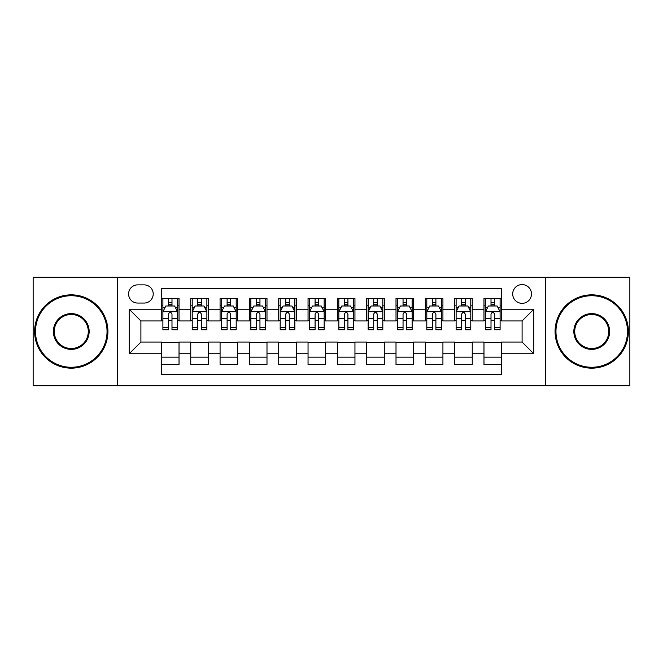 <?xml version="1.0" encoding="UTF-8"?>
<svg xmlns="http://www.w3.org/2000/svg" width="663" height="663" viewBox="0 0 663 663"><rect width="100%" height="100%" fill="white"/><g stroke="black" fill="none" stroke-linecap="round" stroke-linejoin="round"><path stroke-width="0.99" d="M522.096 284.584A9.381 9.381 0 0 0 512.706 293.966A9.381 9.381 0 0 0 522.096 303.347A9.381 9.381 0 0 0 531.477 293.966A9.381 9.381 0 0 0 522.096 284.584M545.55 385.742L629.85 385.742L629.85 277.258L545.55 277.258L545.55 385.742L117.45 385.742L117.45 277.258L33.15 277.258L33.15 385.742L117.45 385.742M501.568 298.516L483.973 298.516L483.973 309.215L472.247 309.215L472.247 320.942L483.973 320.942L483.973 309.215M472.247 309.215L472.247 298.516L454.652 298.516L454.652 309.215L442.925 309.215L442.925 320.942L454.652 320.942L454.652 309.215M442.925 309.215L442.925 298.516L425.331 298.516L425.331 309.215L413.604 309.215L413.604 320.942L425.331 320.942L425.331 309.215M413.604 309.215L413.604 298.516L396.01 298.516L396.01 309.215L384.283 309.215L384.283 320.942L396.01 320.942L396.01 309.215M384.283 309.215L384.283 298.516L366.689 298.516L366.689 309.215L354.954 309.215L354.954 320.942L366.689 320.942L366.689 309.215M354.954 309.215L354.954 298.516L337.368 298.516L337.368 309.215L325.632 309.215L325.632 320.942L337.368 320.942L337.368 309.215M325.632 309.215L325.632 298.516L308.046 298.516L308.046 309.215L296.311 309.215L296.311 320.942L308.046 320.942L308.046 309.215M296.311 309.215L296.311 298.516L278.717 298.516L278.717 309.215L266.99 309.215L266.99 320.942L278.717 320.942L278.717 309.215M266.99 309.215L266.99 298.516L249.396 298.516L249.396 309.215L237.669 309.215L237.669 320.942L249.396 320.942L249.396 309.215M237.669 309.215L237.669 298.516L220.075 298.516L220.075 309.215L208.348 309.215L208.348 320.942L220.075 320.942L220.075 309.215M208.348 309.215L208.348 298.516L190.753 298.516L190.753 320.942L179.027 320.942L179.027 298.516L161.432 298.516M161.432 364.484L179.027 364.484L179.027 342.058L190.753 342.058L190.753 364.484L208.348 364.484L208.348 342.058L220.075 342.058L220.075 353.785L208.348 353.785M220.075 353.785L220.075 364.484L237.669 364.484L237.669 342.058L249.396 342.058L249.396 353.785L237.669 353.785M249.396 353.785L249.396 364.484L266.99 364.484L266.99 342.058L278.717 342.058L278.717 353.785L266.99 353.785M278.717 353.785L278.717 364.484L296.311 364.484L296.311 342.058L308.046 342.058L308.046 353.785L296.311 353.785M308.046 353.785L308.046 364.484L325.632 364.484L325.632 342.058L337.368 342.058L337.368 353.785L325.632 353.785M337.368 353.785L337.368 364.484L354.954 364.484L354.954 342.058L366.689 342.058L366.689 353.785L354.954 353.785M366.689 353.785L366.689 364.484L384.283 364.484L384.283 342.058L396.01 342.058L396.01 353.785L384.283 353.785M396.01 353.785L396.01 364.484L413.604 364.484L413.604 342.058L425.331 342.058L425.331 353.785L413.604 353.785M425.331 353.785L425.331 364.484L442.925 364.484L442.925 342.058L454.652 342.058L454.652 353.785L442.925 353.785M454.652 353.785L454.652 364.484L472.247 364.484L472.247 342.058L483.973 342.058L483.973 353.785L472.247 353.785M137.68 303.057L144.136 303.057A9.091 9.091 0 0 0 153.219 293.966A9.091 9.091 0 0 0 144.136 284.875L137.68 284.875A9.091 9.091 0 0 0 128.589 293.966A9.091 9.091 0 0 0 137.68 303.057M545.55 277.258L117.45 277.258M501.568 309.215L501.568 288.687L161.432 288.687L161.432 320.942L140.904 320.942L140.904 342.058L161.432 342.058L161.432 374.313L501.568 374.313L501.568 342.058L522.096 342.058L522.096 320.942L501.568 320.942L501.568 309.215L533.823 309.215L533.823 353.785L501.568 353.785M161.432 353.785L129.177 353.785L129.177 309.215L161.432 309.215M483.973 353.785L483.973 364.484L501.568 364.484M161.432 305.842L162.899 305.842M168.468 305.842L171.99 305.842M177.56 305.842L179.027 305.842M161.432 320.652L162.899 320.652M168.468 320.652L171.99 320.652M177.56 320.652L179.027 320.652M161.432 342.348L179.027 342.348M161.432 357.158L179.027 357.158M190.753 320.652L192.22 320.652M197.789 320.652L201.312 320.652M206.881 320.652L208.348 320.652M190.753 305.842L192.22 305.842M197.789 305.842L201.312 305.842M206.881 305.842L208.348 305.842M190.753 342.348L208.348 342.348M190.753 357.158L208.348 357.158M220.075 342.348L237.669 342.348M220.075 357.158L237.669 357.158M220.075 305.842L221.541 305.842M227.111 305.842L230.633 305.842M236.202 305.842L237.669 305.842M220.075 320.652L221.541 320.652M227.111 320.652L230.633 320.652M236.202 320.652L237.669 320.652M249.396 342.348L266.99 342.348M249.396 357.158L266.99 357.158M249.396 305.842L250.863 305.842M256.44 305.842L259.954 305.842M265.523 305.842L266.99 305.842M249.396 320.652L250.863 320.652M256.44 320.652L259.954 320.652M265.523 320.652L266.99 320.652M278.717 342.348L296.311 342.348M278.717 357.158L296.311 357.158M278.717 305.842L280.184 305.842M285.761 305.842L289.275 305.842M294.844 305.842L296.311 305.842M278.717 320.652L280.184 320.652M285.761 320.652L289.275 320.652M294.844 320.652L296.311 320.652M308.046 342.348L325.632 342.348M308.046 357.158L325.632 357.158M308.046 305.842L309.505 305.842M315.082 305.842L318.596 305.842M324.166 305.842L325.632 305.842M308.046 320.652L309.505 320.652M315.082 320.652L318.596 320.652M324.166 320.652L325.632 320.652M337.368 342.348L354.954 342.348M337.368 357.158L354.954 357.158M337.368 305.842L338.834 305.842M344.404 305.842L347.918 305.842M353.495 305.842L354.954 305.842M337.368 320.652L338.834 320.652M344.404 320.652L347.918 320.652M353.495 320.652L354.954 320.652M366.689 342.348L384.283 342.348M366.689 357.158L384.283 357.158M366.689 305.842L368.156 305.842M373.725 305.842L377.239 305.842M382.816 305.842L384.283 305.842M366.689 320.652L368.156 320.652M373.725 320.652L377.239 320.652M382.816 320.652L384.283 320.652M396.01 342.348L413.604 342.348M396.01 357.158L413.604 357.158M396.01 305.842L397.477 305.842M403.046 305.842L406.56 305.842M412.137 305.842L413.604 305.842M396.01 320.652L397.477 320.652M403.046 320.652L406.56 320.652M412.137 320.652L413.604 320.652M425.331 342.348L442.925 342.348M425.331 357.158L442.925 357.158M425.331 305.842L426.798 305.842M432.367 305.842L435.889 305.842M441.459 305.842L442.925 305.842M425.331 320.652L426.798 320.652M432.367 320.652L435.889 320.652M441.459 320.652L442.925 320.652M454.652 342.348L472.247 342.348M454.652 357.158L472.247 357.158M454.652 305.842L456.119 305.842M461.688 305.842L465.211 305.842M470.78 305.842L472.247 305.842M454.652 320.652L456.119 320.652M461.688 320.652L465.211 320.652M470.78 320.652L472.247 320.652M483.973 342.348L501.568 342.348M483.973 357.158L501.568 357.158M483.973 305.842L485.44 305.842M491.01 305.842L494.532 305.842M500.101 305.842L501.568 305.842M483.973 320.652L485.44 320.652M491.01 320.652L494.532 320.652M500.101 320.652L501.568 320.652M140.904 320.942L129.177 309.215M140.904 342.058L129.177 353.785M533.823 309.215L522.096 320.942M533.823 353.785L522.096 342.058M171.99 302.328L168.468 302.328M177.56 327.348L171.99 327.348L171.99 329.743L177.56 329.743L177.56 311.85L174.626 305.991L165.833 305.991L162.899 311.85L162.899 329.743L168.468 329.743L168.468 327.348L162.899 327.348M162.899 311.85L162.899 298.516M177.56 311.85L177.56 298.516M168.468 305.991L168.468 298.516M171.99 298.516L171.99 305.991M171.99 327.348L171.99 314.055C170.814 311.792 169.645 311.792 168.468 314.055L168.468 327.348M71.272 295.731A35.769 35.769 0 0 0 35.495 331.5A35.769 35.769 0 0 0 71.272 367.269A35.769 35.769 0 0 0 107.041 331.5A35.769 35.769 0 0 0 71.272 295.731M71.272 368.156A36.656 36.656 0 0 1 34.617 331.5A36.656 36.656 0 0 1 71.272 294.844A36.656 36.656 0 0 1 107.92 331.5A36.656 36.656 0 0 1 71.272 368.156M71.272 313.616A17.884 17.884 0 0 1 89.157 331.5A17.884 17.884 0 0 1 71.272 349.384A17.884 17.884 0 0 1 53.38 331.5A17.884 17.884 0 0 1 71.272 313.616M71.272 348.506A17.006 17.006 0 0 0 88.278 331.5A17.006 17.006 0 0 0 71.272 314.494A17.006 17.006 0 0 0 54.258 331.5A17.006 17.006 0 0 0 71.272 348.506M591.727 295.731A35.769 35.769 0 0 0 555.959 331.5A35.769 35.769 0 0 0 591.727 367.269A35.769 35.769 0 0 0 627.505 331.5A35.769 35.769 0 0 0 591.727 295.731M591.727 368.156A36.656 36.656 0 0 1 555.08 331.5A36.656 36.656 0 0 1 591.727 294.844A36.656 36.656 0 0 1 628.383 331.5A36.656 36.656 0 0 1 591.727 368.156M591.727 313.616A17.884 17.884 0 0 1 609.62 331.5A17.884 17.884 0 0 1 591.727 349.384A17.884 17.884 0 0 1 573.843 331.5A17.884 17.884 0 0 1 591.727 313.616M591.727 348.506A17.006 17.006 0 0 0 608.742 331.5A17.006 17.006 0 0 0 591.727 314.494A17.006 17.006 0 0 0 574.722 331.5A17.006 17.006 0 0 0 591.727 348.506M201.312 302.328L197.789 302.328M206.881 327.348L201.312 327.348L201.312 329.743L206.881 329.743L206.881 311.85L203.947 305.991L195.154 305.991L192.22 311.85L192.22 329.743L197.789 329.743L197.789 327.348L192.22 327.348M192.22 311.85L192.22 298.516M206.881 311.85L206.881 298.516M197.789 305.991L197.789 298.516M201.312 298.516L201.312 305.991M201.312 327.348L201.312 314.055C200.143 311.792 198.966 311.792 197.789 314.055L197.789 327.348M230.633 302.328L227.111 302.328M236.202 327.348L230.633 327.348L230.633 329.743L236.202 329.743L236.202 311.85L233.268 305.991L224.475 305.991L221.541 311.85L221.541 329.743L227.111 329.743L227.111 327.348L221.541 327.348M221.541 311.85L221.541 298.516M236.202 311.85L236.202 298.516M227.111 305.991L227.111 298.516M230.633 298.516L230.633 305.991M230.633 327.348L230.633 314.055C229.464 311.792 228.287 311.792 227.111 314.055L227.111 327.348M259.954 302.328L256.44 302.328M265.523 327.348L259.954 327.348L259.954 329.743L265.523 329.743L265.523 311.85L262.598 305.991L253.796 305.991L250.863 311.85L250.863 329.743L256.44 329.743L256.44 327.348L250.863 327.348M250.863 311.85L250.863 298.516M265.523 311.85L265.523 298.516M256.44 305.991L256.44 298.516M259.954 298.516L259.954 305.991M259.954 327.348L259.954 314.055C258.785 311.792 257.609 311.792 256.44 314.055L256.44 327.348M289.275 302.328L285.761 302.328M294.844 327.348L289.275 327.348L289.275 329.743L294.844 329.743L294.844 311.85L291.919 305.991L283.118 305.991L280.184 311.85L280.184 329.743L285.761 329.743L285.761 327.348L280.184 327.348M280.184 311.85L280.184 298.516M294.844 311.85L294.844 298.516M285.761 305.991L285.761 298.516M289.275 298.516L289.275 305.991M289.275 327.348L289.275 314.055C288.107 311.792 286.93 311.792 285.761 314.055L285.761 327.348M318.596 302.328L315.082 302.328M324.166 327.348L318.596 327.348L318.596 329.743L324.166 329.743L324.166 311.85L321.24 305.991L312.439 305.991L309.505 311.85L309.505 329.743L315.082 329.743L315.082 327.348L309.505 327.348M309.505 311.85L309.505 298.516M324.166 311.85L324.166 298.516M315.082 305.991L315.082 298.516M318.596 298.516L318.596 305.991M318.596 327.348L318.596 314.055C317.428 311.792 316.251 311.792 315.082 314.055L315.082 327.348M347.918 302.328L344.404 302.328M353.495 327.348L347.918 327.348L347.918 329.743L353.495 329.743L353.495 311.85L350.561 305.991L341.76 305.991L338.834 311.85L338.834 329.743L344.404 329.743L344.404 327.348L338.834 327.348M338.834 311.85L338.834 298.516M353.495 311.85L353.495 298.516M344.404 305.991L344.404 298.516M347.918 298.516L347.918 305.991M347.918 327.348L347.918 314.055C346.749 311.792 345.572 311.792 344.404 314.055L344.404 327.348M377.239 302.328L373.725 302.328M382.816 327.348L377.239 327.348L377.239 329.743L382.816 329.743L382.816 311.85L379.882 305.991L371.081 305.991L368.156 311.85L368.156 329.743L373.725 329.743L373.725 327.348L368.156 327.348M368.156 311.85L368.156 298.516M382.816 311.85L382.816 298.516M373.725 305.991L373.725 298.516M377.239 298.516L377.239 305.991M377.239 327.348L377.239 314.055C376.07 311.792 374.902 311.792 373.725 314.055L373.725 327.348M406.56 302.328L403.046 302.328M412.137 327.348L406.56 327.348L406.56 329.743L412.137 329.743L412.137 311.85L409.204 305.991L400.402 305.991L397.477 311.85L397.477 329.743L403.046 329.743L403.046 327.348L397.477 327.348M397.477 311.85L397.477 298.516M412.137 311.85L412.137 298.516M403.046 305.991L403.046 298.516M406.56 298.516L406.56 305.991M406.56 327.348L406.56 314.055C405.391 311.792 404.223 311.792 403.046 314.055L403.046 327.348M435.889 302.328L432.367 302.328M441.459 327.348L435.889 327.348L435.889 329.743L441.459 329.743L441.459 311.85L438.525 305.991L429.732 305.991L426.798 311.85L426.798 329.743L432.367 329.743L432.367 327.348L426.798 327.348M426.798 311.85L426.798 298.516M441.459 311.85L441.459 298.516M432.367 305.991L432.367 298.516M435.889 298.516L435.889 305.991M435.889 327.348L435.889 314.055C434.713 311.792 433.544 311.792 432.367 314.055L432.367 327.348M465.211 302.328L461.688 302.328M470.78 327.348L465.211 327.348L465.211 329.743L470.78 329.743L470.78 311.85L467.846 305.991L459.053 305.991L456.119 311.85L456.119 329.743L461.688 329.743L461.688 327.348L456.119 327.348M456.119 311.85L456.119 298.516M470.78 311.85L470.78 298.516M461.688 305.991L461.688 298.516M465.211 298.516L465.211 305.991M465.211 327.348L465.211 314.055C464.034 311.792 462.865 311.792 461.688 314.055L461.688 327.348M494.532 302.328L491.01 302.328M500.101 327.348L494.532 327.348L494.532 329.743L500.101 329.743L500.101 311.85L497.167 305.991L488.374 305.991L485.44 311.85L485.44 329.743L491.01 329.743L491.01 327.348L485.44 327.348M485.44 311.85L485.44 298.516M500.101 311.85L500.101 298.516M491.01 305.991L491.01 298.516M494.532 298.516L494.532 305.991M494.532 327.348L494.532 314.055C493.355 311.792 492.186 311.792 491.01 314.055L491.01 327.348M190.753 353.785L179.027 353.785M190.753 309.215L179.027 309.215M177.485 311.709L162.974 311.709M162.899 307.607L165.021 307.607M175.438 307.607L177.56 307.607M168.468 318.654L162.899 318.654M177.56 318.654L171.99 318.654M171.99 304.193L168.468 304.193M206.806 311.709L192.295 311.709M192.22 307.607L194.35 307.607M204.759 307.607L206.881 307.607M197.789 318.654L192.22 318.654M206.881 318.654L201.312 318.654M201.312 304.193L197.789 304.193M236.127 311.709L221.616 311.709M221.541 307.607L223.671 307.607M234.08 307.607L236.202 307.607M227.111 318.654L221.541 318.654M236.202 318.654L230.633 318.654M230.633 304.193L227.111 304.193M265.449 311.709L250.937 311.709M250.863 307.607L252.993 307.607M263.402 307.607L265.523 307.607M256.44 318.654L250.863 318.654M265.523 318.654L259.954 318.654M259.954 304.193L256.44 304.193M294.778 311.709L280.258 311.709M280.184 307.607L282.314 307.607M292.723 307.607L294.844 307.607M285.761 318.654L280.184 318.654M294.844 318.654L289.275 318.654M289.275 304.193L285.761 304.193M324.099 311.709L309.58 311.709M309.505 307.607L311.635 307.607M322.044 307.607L324.166 307.607M315.082 318.654L309.505 318.654M324.166 318.654L318.596 318.654M318.596 304.193L315.082 304.193M353.42 311.709L338.901 311.709M338.834 307.607L340.956 307.607M351.365 307.607L353.495 307.607M344.404 318.654L338.834 318.654M353.495 318.654L347.918 318.654M347.918 304.193L344.404 304.193M382.742 311.709L368.222 311.709M368.156 307.607L370.277 307.607M380.686 307.607L382.816 307.607M373.725 318.654L368.156 318.654M382.816 318.654L377.239 318.654M377.239 304.193L373.725 304.193M412.063 311.709L397.551 311.709M397.477 307.607L399.598 307.607M410.007 307.607L412.137 307.607M403.046 318.654L397.477 318.654M412.137 318.654L406.56 318.654M406.56 304.193L403.046 304.193M441.384 311.709L426.873 311.709M426.798 307.607L428.92 307.607M439.329 307.607L441.459 307.607M432.367 318.654L426.798 318.654M441.459 318.654L435.889 318.654M435.889 304.193L432.367 304.193M470.705 311.709L456.194 311.709M456.119 307.607L458.241 307.607M468.65 307.607L470.78 307.607M461.688 318.654L456.119 318.654M470.78 318.654L465.211 318.654M465.211 304.193L461.688 304.193M500.026 311.709L485.515 311.709M485.44 307.607L487.562 307.607M497.979 307.607L500.101 307.607M491.01 318.654L485.44 318.654M500.101 318.654L494.532 318.654M494.532 304.193L491.01 304.193"/></g></svg>
